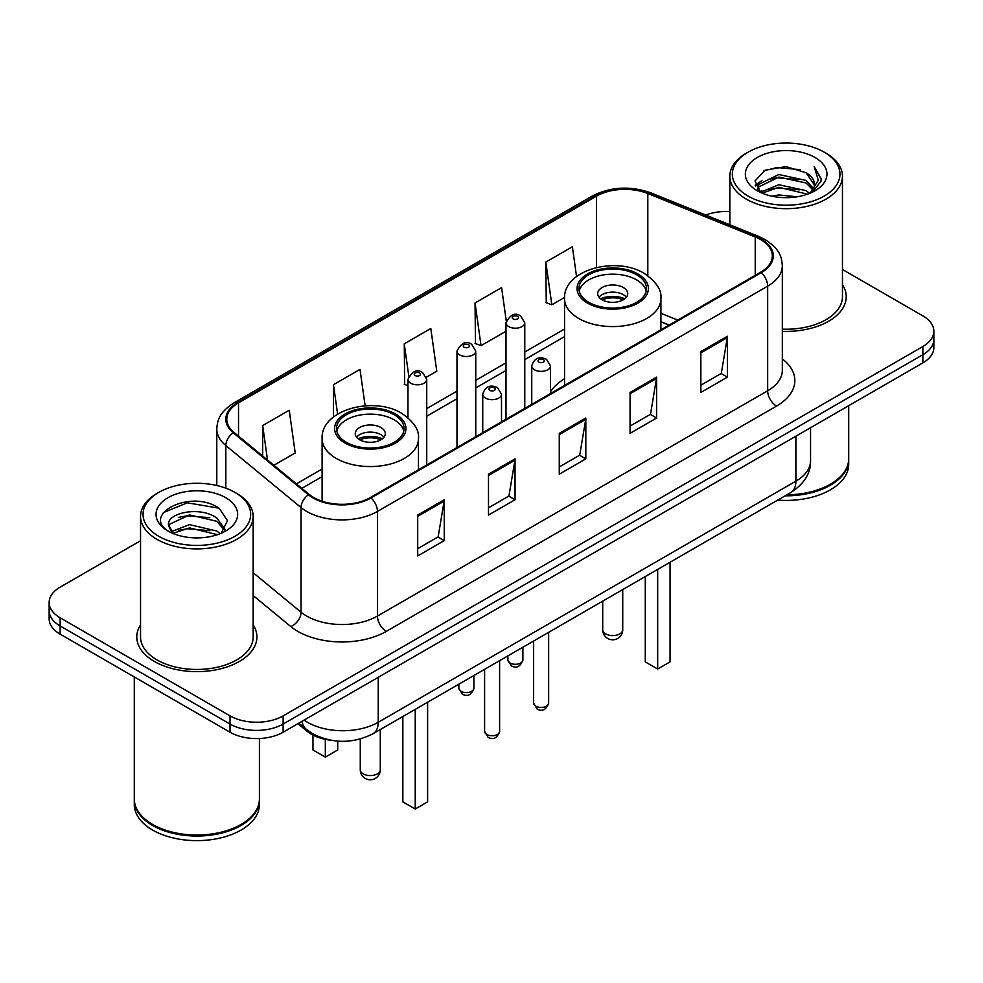 <?xml version="1.0" encoding="UTF-8"?>
<svg xmlns="http://www.w3.org/2000/svg" width="983" height="983" viewBox="0 0 983 983"><rect width="100%" height="100%" fill="white"/><g stroke="black" fill="none" stroke-linecap="round" stroke-linejoin="round"><path stroke-width="1.47" d="M564.549 378.713A66.316 38.288 0 0 0 550.529 391.738M668.981 325.14L660.895 321.871M330.546 740.187A37.538 21.675 180 0 1 307.249 731.377L297.923 723.685M140.544 540.736L60.147 587.146A37.538 21.675 0 0 0 49.15 602.468L49.15 618.823A37.538 21.675 0 0 0 60.147 634.146L230.034 732.224A37.538 21.675 0 0 0 283.129 732.224L922.853 362.887A37.538 21.675 0 0 0 933.85 347.552L933.85 339.381A37.538 21.675 0 0 1 922.853 354.703A37.538 21.675 0 0 0 933.85 339.381L933.85 331.21A37.538 21.675 0 0 0 922.853 315.887L842.456 269.465M49.15 602.468A37.538 21.675 0 0 0 60.147 617.803L230.034 715.882A37.538 21.675 0 0 0 283.129 715.882L283.129 724.053L922.853 354.703L283.129 724.053A37.538 21.675 0 0 1 230.034 724.053A37.538 21.675 0 0 0 283.129 724.053L283.129 732.224M60.147 617.803L60.147 625.974L230.034 724.053L60.147 625.974A37.538 21.675 0 0 1 49.15 610.64A37.538 21.675 0 0 0 60.147 625.974L60.147 634.146M140.544 624.893A60.061 34.675 0 0 0 136.784 636.959A60.061 34.675 0 0 0 154.38 661.473A60.061 34.675 0 0 0 219.836 668.993A60.061 34.675 0 0 0 256.919 636.959A60.061 34.675 0 0 0 253.159 624.893A60.061 34.675 0 0 1 256.919 636.959A60.061 34.675 0 0 1 219.836 668.993A60.061 34.675 0 0 1 154.38 661.473A60.061 34.675 0 0 1 136.784 636.959A60.061 34.675 0 0 1 140.544 624.893M760.572 239.557A40.045 23.113 180 0 1 772.306 255.912A40.045 23.113 180 0 1 760.572 272.254L370.37 497.545A40.045 23.113 180 0 1 309.252 494.449L234.04 432.434A40.045 23.113 180 0 1 226.79 419.176A40.045 23.113 180 0 1 238.525 402.833L596.534 196.133A40.045 23.113 180 0 1 647.809 193.54L755.227 236.964A40.045 23.113 180 0 1 760.572 239.557M761.284 239.152A41.04 23.703 0 0 0 755.804 236.498L648.387 193.073A41.04 23.703 0 0 0 595.821 195.728L237.812 402.428A41.04 23.703 0 0 0 233.217 432.766L308.429 494.781A41.04 23.703 0 0 0 371.07 497.951L761.284 272.66A41.04 23.703 0 0 0 761.284 239.152M417.701 515.067L417.701 555.936L444.255 540.613L444.255 499.745L417.701 515.067M417.701 548.686L438.148 536.878L444.144 501.097A10.014 5.775 -120 0 0 444.255 499.745M437.976 536.988L444.255 540.613M488.49 474.199L488.49 515.067L515.031 499.745L515.031 458.877L488.49 474.199M488.49 507.818L508.936 496.01L514.932 460.228A10.014 5.775 -120 0 0 515.031 458.877M508.752 496.12L515.031 499.745M700.854 351.595L700.854 392.463L727.395 377.14L727.395 336.272L700.854 351.595M700.854 385.213L721.301 373.405L727.285 337.624A10.014 5.775 -120 0 0 727.395 336.272M721.117 373.515L727.395 377.14M630.066 392.463L630.066 433.331L656.607 418.008L656.607 377.14L630.066 392.463M630.066 426.081L650.513 414.273L656.497 378.492A10.014 5.775 -120 0 0 656.607 377.14M650.328 414.384L656.607 418.008M559.278 433.331L559.278 474.199L585.819 458.877L585.819 418.008L559.278 433.331M559.278 466.95L579.724 455.141L585.721 419.36A10.014 5.775 -120 0 0 585.819 418.008M579.54 455.252L585.819 458.877M782.321 331.332A60.061 34.675 0 0 0 846.216 296.731A60.061 34.675 0 0 0 842.456 284.665A60.061 34.675 0 0 1 846.216 296.731A60.061 34.675 0 0 1 782.321 331.332M283.129 715.882L922.853 346.532A37.538 21.675 0 0 0 933.85 331.21M729.841 211.542A37.538 21.675 0 0 0 705.745 215.044M273.864 465.266L295.219 452.942L289.223 410.243L262.682 425.565L262.682 456.063M506.257 320.888L501.588 287.638L475.047 302.961L475.465 343.583M576.542 276.506L572.376 246.77L545.823 262.092L546.253 302.715M365.123 405.819L360.011 369.375L333.47 384.697L333.47 416.976M426.401 377.202L436.796 371.205L430.8 328.506L404.259 343.829L404.689 384.451M407.97 385.68L404.259 384.292M404.259 343.829L408.781 376.034M475.047 302.961L481.031 345.66L505.999 331.246M481.031 345.66L475.047 343.423M545.823 262.092L551.819 304.791L564.586 297.419M551.819 304.791L545.823 302.555M333.47 384.697L337.587 414.076M262.682 425.565L267.523 460.044M748.1 196.084A53.807 31.063 0 0 0 824.196 196.084A53.807 31.063 0 0 0 824.196 152.156L825.966 153.176A56.314 32.513 0 0 1 842.456 176.166A56.314 32.513 0 0 1 807.694 206.197A56.314 32.513 0 0 1 746.33 199.156A56.314 32.513 0 0 1 729.841 176.166A56.314 32.513 0 0 1 746.33 153.176L748.1 152.156A53.807 31.063 0 0 0 748.1 196.084M782.321 329.158A56.314 32.513 0 0 0 842.456 296.731L842.456 176.166M786.916 494.793A62.568 36.125 0 0 0 830.389 484.214A62.568 36.125 0 0 0 848.71 458.668L848.71 405.684M786.646 494.941A61.941 35.757 0 0 0 829.947 484.472A61.941 35.757 0 0 0 830.168 484.336M785.147 495.813A62.568 36.125 0 0 0 848.71 459.688A62.568 36.125 0 0 0 848.71 459.184M777.737 500.089A62.568 36.125 0 0 0 848.71 464.283L848.71 459.688M771.925 196.195L778.831 194.953L797.225 196.797M780.01 197.411L789.017 197.62M760.412 192.287L778.831 184.743L806.146 190.665L809.611 193.393M762.169 193.172L778.831 187.298L807.522 194.179M758.126 190.186L758.827 184.374L778.831 174.519L806.146 180.454L813.457 188.589M757.967 189.461L758.827 186.917L778.831 177.075L806.146 183.01L812.806 189.805M809.759 193.332A28.286 16.33 0 0 0 814.44 184.337A28.286 16.33 0 0 0 806.146 172.787L814.415 184.951M815.005 157.464A40.807 23.555 0 0 0 757.303 157.464A40.807 23.555 0 0 0 757.303 190.776A40.807 23.555 0 0 0 815.005 190.776A40.807 23.555 0 0 0 815.005 157.464M806.146 172.787L785.995 166.594L765.106 170.194L755.03 180.897L760.756 192.557M812.523 192.09L820.94 181.339L821.21 178.808L814.194 166.655L818.286 180.245L810.213 193.147M825.966 153.176L824.196 152.156A53.807 31.063 0 0 0 748.1 152.156M814.194 166.655L821.198 179.299M763.963 170.747L777.074 167.552L800.137 169.654M755.546 186.131L759.564 183.145M768.62 179.385L777.074 177.776L799.29 179.619M768.62 189.596L777.074 187.986L799.29 189.83M755.227 185.16L761.936 180.589M759.908 191.882L761.936 190.813M636.615 274.761A33.791 19.5 0 0 0 599.79 270.534A33.791 19.5 0 0 0 578.938 288.547A33.791 19.5 0 0 0 588.829 302.346A33.791 19.5 0 0 0 625.655 306.573A33.791 19.5 0 0 0 646.507 288.547A33.791 19.5 0 0 0 636.615 274.761M646.212 291.103A33.791 19.5 0 0 0 636.615 279.872A33.791 19.5 0 0 0 601.866 275.191A33.791 19.5 0 0 0 579.22 291.103M645.278 576.554L645.278 661.891L657.676 669.042L670.062 661.891L670.062 562.251M657.676 669.042L657.676 569.403M623.345 287.527A15.015 8.675 0 0 0 606.978 285.648A15.015 8.675 0 0 0 597.701 293.659A15.015 8.675 0 0 0 602.1 299.79A15.015 8.675 0 0 0 618.467 301.67A15.015 8.675 0 0 0 627.744 293.659A15.015 8.675 0 0 0 623.345 287.527M626.404 297.235A15.015 8.675 0 0 0 623.345 294.679A15.015 8.675 0 0 0 599.04 297.235M600.588 298.771A20.016 11.563 180 0 1 623.972 298.402L623.972 299.397M602.235 299.864A17.522 10.113 180 0 1 622.165 299.446L623.972 298.402M621.87 300.54L622.165 299.446M158.804 536.313A53.807 31.063 0 0 0 234.9 536.313A53.807 31.063 0 0 0 234.9 492.385L236.67 493.405A56.314 32.513 0 0 1 253.159 516.394A56.314 32.513 0 0 1 218.398 546.425A56.314 32.513 0 0 1 157.034 539.384A56.314 32.513 0 0 1 140.544 516.394A56.314 32.513 0 0 1 157.034 493.405L158.804 492.385A53.807 31.063 0 0 0 158.804 536.313M140.544 516.394L140.544 636.959A56.314 32.513 0 0 0 157.034 659.937A56.314 32.513 0 0 0 218.398 666.99A56.314 32.513 0 0 0 253.159 636.959L253.159 516.394M240.872 824.565A61.941 35.757 0 0 1 240.651 824.7A61.941 35.757 0 0 1 153.053 824.7L152.611 824.442A62.568 36.125 0 0 0 241.093 824.442A62.568 36.125 0 0 0 259.414 798.896L259.414 738.516M134.29 799.412A62.568 36.125 0 0 0 134.29 799.916A62.568 36.125 0 0 0 152.611 825.462A62.568 36.125 0 0 0 220.794 833.289A62.568 36.125 0 0 0 259.414 799.916A62.568 36.125 0 0 0 259.414 799.412M134.29 799.916L134.29 804.512A62.568 36.125 0 0 0 152.611 830.057A62.568 36.125 0 0 0 220.794 837.885A62.568 36.125 0 0 0 259.414 804.512L259.414 799.916M190.014 537.566L199.549 537.848M171.312 531.582L189.535 524.639L216.85 531.029L220.167 533.683M172.983 533.339L189.535 527.883L217.452 534.678M168.56 524.738L173.241 533.56M168.621 525.61C165.574 513.015 200.09 505.532 216.85 518.053L224.984 529.272M168.744 526.384L169.531 524.283L189.535 514.908L216.85 521.297L224.345 530.12M221.126 533.278L227.515 520.732L219.43 508.543C190.813 487.973 139.93 515.08 169.309 531.717L169.457 531.803M225.697 497.693A40.807 23.555 0 0 0 167.995 497.693A40.807 23.555 0 0 0 167.995 531.004A40.807 23.555 0 0 0 225.697 531.004A40.807 23.555 0 0 0 225.697 497.693M172.578 533.572L168.683 526.077M134.29 676.943L134.29 798.896A62.568 36.125 0 0 0 152.611 824.442L153.053 824.7M236.67 493.405L234.9 492.385A53.807 31.063 0 0 0 158.804 492.385M163.35 512.635L187.298 502.804L218.877 508.174M178.316 517.414L187.298 515.78L209.846 517.722M178.316 530.39L187.298 528.756L209.846 530.697M394.171 414.728A33.791 19.5 0 0 0 357.345 410.501A33.791 19.5 0 0 0 336.493 428.527A33.791 19.5 0 0 0 346.385 442.313A33.791 19.5 0 0 0 383.21 446.552A33.791 19.5 0 0 0 404.062 428.527A33.791 19.5 0 0 0 394.171 414.728M403.78 431.082A33.791 19.5 0 0 0 394.171 419.839A33.791 19.5 0 0 0 359.422 415.158A33.791 19.5 0 0 0 336.788 431.082M402.846 716.533L402.846 801.858L415.231 809.009L427.617 801.858L427.617 702.231M415.231 809.009L415.231 709.382M312.938 735.075L312.938 749.955L325.324 757.107L337.722 749.955L337.722 741.121M325.324 757.107L325.324 739.339M380.9 427.507A15.015 8.675 0 0 0 364.533 425.627A15.015 8.675 0 0 0 355.256 433.638A15.015 8.675 0 0 0 359.655 439.77A15.015 8.675 0 0 0 376.022 441.637A15.015 8.675 0 0 0 385.299 433.638A15.015 8.675 0 0 0 380.9 427.507M383.96 437.214A15.015 8.675 0 0 0 380.9 434.658A15.015 8.675 0 0 0 356.596 437.214M358.144 438.737A20.016 11.563 180 0 1 381.527 438.381L381.527 439.376M359.79 439.831A17.522 10.113 180 0 1 379.721 439.426L381.527 438.381M379.426 440.507L379.721 439.426M307.249 730.086L307.249 731.377M304.091 720.121A50.059 28.9 0 0 0 307.458 722.272A50.059 28.9 0 0 0 378.246 722.272L795.886 481.142A50.059 28.9 0 0 0 810.545 460.708C810.914 473.13 804.291 483.759 790.701 492.606L373.061 733.723A25.03 14.45 60 0 0 378.246 722.272L378.246 677.312M795.886 436.194L795.886 481.142A25.03 14.45 60 0 1 790.701 492.606M302.064 721.289A25.03 16.736 129.5 0 0 306.426 729.435L298.82 723.169M922.853 362.887L922.853 346.532M230.034 732.224L230.034 715.882M782.321 358.881A62.568 36.125 180 0 1 776.509 406.102L386.294 631.381A12.509 7.225 60 0 1 377.447 616.058L767.662 390.779A50.059 28.9 0 0 0 782.321 370.345L782.321 265.717A50.059 28.9 180 0 1 767.662 286.151A12.509 7.225 -120 0 0 761.284 272.66M386.294 631.381A62.568 36.125 180 0 1 297.812 631.381A62.568 36.125 180 0 1 290.796 626.564L253.159 595.526M308.429 494.781A12.509 8.368 129.5 0 0 301.056 507.572L301.056 612.2A50.059 28.9 0 0 0 306.659 616.058A50.059 28.9 0 0 0 377.447 616.058L377.447 511.43A50.059 28.9 180 0 1 301.056 507.572L225.832 445.557A50.059 28.9 180 0 1 216.788 428.981L216.788 485.491M782.321 265.717C781.51 257.116 780.711 249.965 765.069 239.557L758.483 236.362A12.509 5.861 112 0 0 755.804 236.498M758.483 236.362L651.065 192.938C630.336 185.603 610.664 186.672 592.049 196.133A12.509 7.225 60 0 1 595.821 195.728M237.812 402.428A12.509 7.225 -120 0 0 234.04 402.821C218.865 412.774 217.476 420.269 216.788 428.981M233.217 432.766A12.509 8.368 129.5 0 0 225.832 445.557L225.832 488.17M651.065 192.938A12.509 5.861 112 0 0 648.387 193.073M371.07 497.951A12.509 7.225 60 0 1 377.447 511.43L767.662 286.151L767.662 390.779A12.509 7.225 60 0 0 776.509 406.102M253.159 572.72L301.056 612.2A12.509 8.368 -50.5 0 1 290.796 626.564M238.525 402.833L238.525 436.133M755.227 236.964L755.227 275.338M647.809 193.54L647.809 275.707M677.742 320.077L660.895 313.27M596.534 196.133L596.534 267.487M564.549 329.035L524.775 352M505.999 362.838L475.76 380.298M456.984 391.136L426.733 408.596M322.105 469.014L296.399 483.857M559.278 434.621L585.721 419.36M630.066 393.753L656.497 378.492M700.854 352.885L727.285 337.624M488.49 475.489L514.932 460.228M417.701 516.358L444.144 501.097M587.502 303.108A35.658 20.594 0 0 0 637.942 303.108A35.658 20.594 0 0 0 637.942 273.987A35.658 20.594 0 0 0 587.502 273.987A35.658 20.594 0 0 0 587.502 303.108M660.895 329.809L660.895 298.771A48.179 27.819 180 0 1 631.16 324.464A48.179 27.819 180 0 1 578.655 318.431A48.179 27.819 180 0 1 564.549 298.771L564.549 385.434M605.639 633.888A10.014 5.775 180 0 1 602.714 629.808A10.014 10.014 0 0 0 617.729 638.471A10.014 10.014 0 0 0 622.731 629.808A10.014 5.775 180 0 1 619.806 633.888A10.014 5.775 180 0 1 605.639 633.888M345.058 443.087A35.658 20.594 0 0 0 395.498 443.087A35.658 20.594 0 0 0 395.498 413.966A35.658 20.594 0 0 0 345.058 413.966A35.658 20.594 0 0 0 345.058 443.087M418.451 469.776L418.451 438.737A48.179 27.819 180 0 1 388.715 464.443A48.179 27.819 180 0 1 336.211 458.41A48.179 27.819 180 0 1 322.105 438.737L322.105 501.244M363.194 773.867A10.014 5.775 180 0 1 360.269 769.775A10.014 10.014 0 0 0 375.285 778.45A10.014 10.014 0 0 0 380.286 769.775A10.014 5.775 180 0 1 377.361 773.867A10.014 5.775 180 0 1 363.194 773.867M548.649 703.115C546.179 709.861 542.333 711.839 537.123 709.038L533.634 703.115A7.508 4.337 0 0 0 535.833 706.175A7.508 4.337 0 0 0 544.017 707.121A7.508 4.337 0 0 0 548.649 703.115L548.649 632.352M534.506 369.78A9.388 5.419 180 0 1 531.754 365.946C534.15 358.242 539.065 356.018 546.474 359.25L550.529 365.946A9.388 5.419 180 0 1 544.729 370.947A9.388 5.419 180 0 1 534.506 369.78M543.353 359.557A3.133 1.806 0 0 0 538.93 359.557A3.133 1.806 0 0 0 538.93 362.113A3.133 1.806 0 0 0 543.353 362.113A3.133 1.806 0 0 0 543.353 359.557M499.622 731.413C497.152 738.172 493.319 740.138 488.109 737.348L484.607 731.413A7.508 4.337 0 0 0 486.806 734.485A7.508 4.337 0 0 0 494.99 735.419A7.508 4.337 0 0 0 499.622 731.413L499.622 660.65M485.479 398.078A9.388 5.419 180 0 1 482.739 394.244C485.135 386.552 490.038 384.316 497.459 387.548L501.502 394.244A9.388 5.419 180 0 1 495.715 399.258A9.388 5.419 180 0 1 485.479 398.078M494.326 387.867A3.133 1.806 0 0 0 489.903 387.867A3.133 1.806 0 0 0 489.903 390.411A3.133 1.806 0 0 0 494.326 390.411A3.133 1.806 0 0 0 494.326 387.867M510.079 663.009A7.508 4.337 0 0 0 518.262 663.955A7.508 4.337 0 0 0 522.895 659.949C520.425 666.695 516.591 668.673 511.381 665.872L507.879 659.949A7.508 4.337 0 0 0 510.079 663.009M524.775 408.4L524.775 322.78A9.388 5.419 180 0 1 518.987 327.781A9.388 5.419 180 0 1 508.752 326.614A9.388 5.419 180 0 1 505.999 322.78L505.999 419.225M513.175 318.947A3.133 1.806 0 0 0 517.599 318.947A3.133 1.806 0 0 0 517.599 316.391A3.133 1.806 0 0 0 513.175 316.391A3.133 1.806 0 0 0 513.175 318.947M461.064 691.307A7.508 4.337 0 0 0 469.247 692.253A7.508 4.337 0 0 0 473.88 688.247C471.41 695.006 467.564 696.972 462.354 694.182L458.864 688.247A7.508 4.337 0 0 0 461.064 691.307M475.76 436.698L475.76 351.078A9.388 5.419 180 0 1 469.96 356.092A9.388 5.419 180 0 1 459.737 354.912A9.388 5.419 180 0 1 456.984 351.078L456.984 447.535M464.16 347.245A3.133 1.806 0 0 0 468.584 347.245A3.133 1.806 0 0 0 468.584 344.689A3.133 1.806 0 0 0 464.16 344.689A3.133 1.806 0 0 0 464.16 347.245M426.733 464.996L426.733 379.377A9.388 5.419 180 0 1 420.945 384.39A9.388 5.419 180 0 1 410.71 383.21A9.388 5.419 180 0 1 407.97 379.377L407.97 417.714M415.133 375.555A3.133 1.806 0 0 0 419.569 375.555A3.133 1.806 0 0 0 419.569 372.999A3.133 1.806 0 0 0 415.133 372.999A3.133 1.806 0 0 0 415.133 375.555M373.061 733.723C352.922 743.848 332.782 743.848 312.643 733.723L306.426 729.435M810.545 460.708L810.545 427.728M592.049 196.133L234.04 402.821M564.549 336.653L524.775 359.618M505.999 370.456L475.76 387.916M456.984 398.754L426.733 416.214M322.105 476.632L301.83 488.33M669.165 325.029L660.895 321.687M757.856 189.891L757.856 188.183M729.841 224.775L729.841 176.166M660.895 298.771C661.952 290.292 656.386 281.826 644.197 273.372C615.788 255.801 562.878 269.895 564.549 298.771M622.731 589.579L622.731 629.808M602.714 601.141L602.714 629.808M418.451 438.737C419.508 430.259 413.941 421.793 401.752 413.351C373.356 395.768 320.433 409.874 322.105 438.737M380.286 729.546L380.286 769.775M360.269 739.007L360.269 769.775M533.634 703.115L533.634 641.014M531.754 404.369L531.754 365.946M550.529 393.532L550.529 365.946M484.607 731.413L484.607 669.325M482.739 432.667L482.739 394.244M501.502 421.83L501.502 394.244M522.895 659.949L522.895 647.219M524.775 322.78L520.732 316.084C515.289 312.152 510.374 314.388 505.999 322.78M507.879 659.949L507.879 655.882M473.88 688.247L473.88 675.518M475.76 351.078L471.717 344.382C466.261 340.45 461.359 342.686 456.984 351.078M458.864 688.247L458.864 684.18M426.733 379.377L422.69 372.68C417.247 368.76 412.344 370.984 407.97 379.377"/></g></svg>
